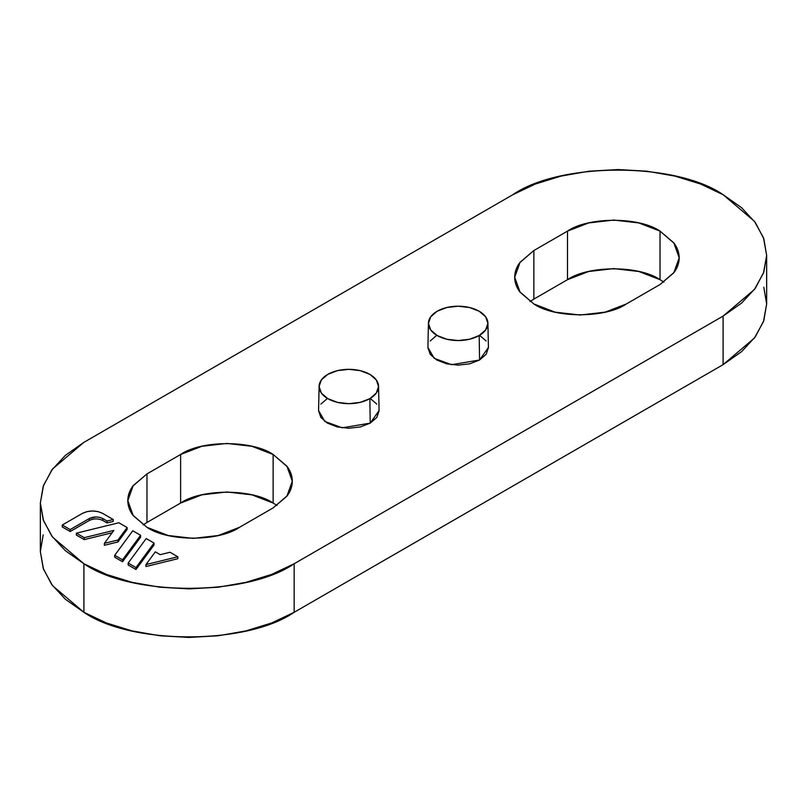 <?xml version="1.0" encoding="UTF-8"?>
<svg xmlns="http://www.w3.org/2000/svg" width="807" height="807" viewBox="0 0 807 807"><rect width="100%" height="100%" fill="white"/><g stroke="black" fill="none" stroke-linecap="round" stroke-linejoin="round"><path stroke-width="1.21" d="M763.795 287.211L766.65 303.957L763.795 320.702L755.332 336.801L741.593 351.65L723.102 364.653L723.102 316.092L754.424 289.491L763.493 272.988L766.65 255.395L763.493 237.813L754.424 221.3L723.102 194.699C675.792 161.955 560.149 161.955 512.838 194.699L83.898 442.347L512.838 194.699L535.364 184.026L561.077 176.087L588.969 171.205L617.97 169.561L646.972 171.205L674.864 176.087L700.577 184.026L723.102 194.699L741.593 207.712L755.332 222.55L763.795 238.65L766.65 255.395L763.795 272.141L755.332 288.25L741.593 303.089L723.102 316.092L294.162 563.74L271.636 574.413L245.923 582.351L218.031 587.234L189.03 588.888L160.028 587.234L132.136 582.351L106.423 574.413L83.898 563.74L65.407 550.737L51.668 535.888L43.205 519.789L40.35 503.043L43.205 486.298L51.668 470.199L65.407 455.35L83.898 442.347L52.576 468.948L43.507 485.451L40.35 503.043L43.507 520.636L52.576 537.139L83.898 563.74C131.208 596.484 246.851 596.484 294.162 563.74L294.162 612.301L271.636 622.974L245.923 630.913L218.031 635.795L189.03 637.439L160.028 635.795L132.136 630.913L106.423 622.974L83.898 612.301L65.407 599.288L51.668 584.45L43.205 568.35L40.35 551.605L43.205 534.859M76.393 535.102L84.21 539.621L112.143 532.771L84.21 539.621L84.21 537.674L76.393 533.165L118.871 522.754L127.133 527.526L117.953 540.014L104.365 543.353L113.878 530.401L84.21 537.674L113.878 530.401L104.365 543.353L117.953 540.014L127.133 527.526L118.871 522.754L76.393 533.165L84.21 537.674L84.21 539.621L76.393 535.102L76.393 533.165L76.393 535.102M104.365 545.29L117.953 541.961L127.133 529.463L127.133 527.526L127.133 529.463L117.953 541.961L117.953 540.014L117.953 541.961L104.365 545.29L104.365 543.353L104.365 545.29M128.172 565.001L135.99 569.51L154.026 544.987L154.026 543.05L135.99 567.573L128.172 563.054L146.208 538.531L154.026 543.05L146.208 538.531L128.172 563.054L135.99 567.573L154.026 543.05L154.026 544.987L135.99 569.51L135.99 567.573L135.99 569.51L128.172 565.001L128.172 563.054L128.172 565.001M626.383 303.957L660.025 284.528L674.208 272.282C677.527 267.652 679.181 262.83 679.181 257.826C679.181 252.813 677.527 248.001 674.208 243.371L660.025 231.115L638.801 222.934L613.764 220.059L588.727 222.934L567.503 231.115L533.861 250.543L519.688 262.8C516.359 267.42 514.705 272.241 514.705 277.245C514.705 282.258 516.359 287.07 519.688 291.7L533.861 303.957L555.085 312.148L580.122 315.023L605.159 312.148L626.383 303.957C605.563 318.362 554.681 318.362 533.861 303.957L520.081 292.245L514.705 277.245L520.081 262.245L533.861 250.543L533.861 299.104L567.503 279.676L533.861 299.104L533.861 250.543L567.503 231.115L567.503 279.676L567.503 231.115C588.323 216.71 639.205 216.71 660.025 231.115L660.025 279.676L638.801 271.485L613.764 268.61L588.727 271.485L567.503 279.676C588.323 265.271 639.205 265.271 660.025 279.676L660.025 231.115L673.805 242.826L679.181 257.826L673.805 272.827L660.025 284.528L626.383 303.957M146.975 473.911L132.792 486.167C129.473 490.787 127.819 495.609 127.819 500.612C127.819 505.626 129.473 510.438 132.792 515.068L146.975 527.324L168.199 535.515L193.236 538.39L218.273 535.515L239.497 527.324L273.139 507.896L287.312 495.649C290.641 491.019 292.295 486.197 292.295 481.194C292.295 476.18 290.641 471.369 287.312 466.739L273.139 454.482L251.915 446.301L226.878 443.426L201.841 446.301L180.617 454.482L146.975 473.911L146.975 522.472L180.617 503.043L146.975 522.472L146.975 473.911L180.617 454.482L180.617 503.043L180.617 454.482C201.437 440.077 252.319 440.077 273.139 454.482L273.139 503.043L251.915 494.852L226.878 491.977L201.841 494.852L180.617 503.043C201.437 488.639 252.319 488.639 273.139 503.043L273.139 454.482L286.919 466.194L292.295 481.194L286.919 496.194L273.139 507.896L239.497 527.324C218.677 541.729 167.795 541.729 146.975 527.324L133.195 515.612L127.819 500.612L133.195 485.612L146.975 473.911M427.912 347.656L430.222 354.344L436.779 360.013L446.594 363.796L458.174 365.127L469.745 363.796L479.56 360.013L486.127 354.344L488.427 347.656M486.127 340.978L479.56 335.308M436.779 335.308L430.222 340.978M318.573 410.783L320.873 417.471L327.44 423.13L337.255 426.923L348.826 428.255L360.406 426.923L370.221 423.13L376.778 417.471L379.088 410.783M376.778 404.095L370.221 398.436M327.44 398.436L320.873 404.095M145.956 566.524L177.802 558.716L177.802 556.78L145.956 564.577L155.317 551.857L160.179 554.661L169.984 552.26L177.802 556.78L145.956 564.577L155.317 551.857L160.179 554.661L169.984 552.26L177.802 556.78L177.802 558.716L145.956 566.524L145.956 564.577L145.956 566.524M114.735 557.244L122.553 561.753L140.579 537.23L140.579 535.283L122.553 559.816L114.735 555.297L132.762 530.774L140.579 535.283L132.762 530.774L114.735 555.297L122.553 559.816L140.579 535.283L140.579 537.23L122.553 561.753L122.553 559.816L122.553 561.753L114.735 557.244L114.735 555.297L114.735 557.244M62.28 526.961L70.189 531.52L89.315 520.475L89.315 518.538L70.189 529.584L62.28 525.014L82.445 513.373C89.174 510.226 95.902 510.226 102.63 513.373L113.242 519.506L107.069 521.019L102.771 518.538L102.771 520.475L107.069 522.956L113.242 521.443L113.242 519.506L102.63 513.373L98 511.588L92.533 510.962L87.075 511.588L82.445 513.373L62.28 525.014L70.189 529.584L89.315 518.538L89.315 520.475L70.189 531.52L70.189 529.584L70.189 531.52L62.28 526.961L62.28 525.014L62.28 526.961M40.35 503.043L40.35 551.605L43.507 569.187L52.576 585.7L83.898 612.301C131.208 645.045 246.851 645.045 294.162 612.301L294.162 563.74L723.102 316.092L723.102 364.653L294.162 612.301L723.102 364.653L754.424 338.052L763.493 321.549L766.65 303.957L766.65 255.395M83.898 612.301L83.898 563.74L83.898 612.301M663.879 282.107L660.025 279.676M533.861 299.104L530.007 301.525M276.993 505.475L273.139 503.043M146.975 522.472L143.121 524.893M428.436 323.163L427.922 347.444L434.146 358.278L451.506 364.693L479.56 360.013L479.197 335.52A29.738 17.169 180 0 1 437.142 335.52A29.738 17.169 180 0 1 428.658 325.493A29.738 17.169 180 0 1 454.18 306.367A29.738 17.169 180 0 1 487.589 320.883A29.738 17.169 180 0 1 479.197 335.52L479.56 360.013L488.427 347.444L487.902 323.163M437.142 335.52L430.696 329.952L428.436 323.375L430.696 316.808L437.142 311.24L446.796 307.517L458.174 306.216L469.553 307.517L479.197 311.24L485.643 316.808L487.902 323.375L485.643 329.952L479.197 335.52L469.553 339.243L458.174 340.544L446.796 339.243L437.142 335.52M319.098 386.291L318.573 410.571L324.807 421.405L342.158 427.821L370.221 423.13L369.858 398.638A29.738 17.169 180 0 1 327.803 398.638A29.738 17.169 180 0 1 319.32 388.611A29.738 17.169 180 0 1 344.831 369.495A29.738 17.169 180 0 1 378.251 384.001A29.738 17.169 180 0 1 369.858 398.638L370.221 423.13L379.078 410.571L378.564 386.291M327.803 398.638L321.357 393.07L319.098 386.503L321.357 379.936L327.803 374.367L337.447 370.645L348.826 369.334L360.204 370.645L369.858 374.367L376.304 379.936L378.564 386.503L376.304 393.07L369.858 398.638L360.204 402.36L348.826 403.671L337.447 402.36L327.803 398.638M89.315 518.538C93.804 516.44 98.283 516.44 102.771 518.538L107.069 521.019L113.242 519.506L113.242 521.443L107.069 522.956L107.069 521.019L107.069 522.956L102.771 520.475L102.771 518.538L99.685 517.348L96.043 516.924L89.315 518.538M89.315 520.475C93.804 518.387 98.283 518.387 102.771 520.475"/></g></svg>
